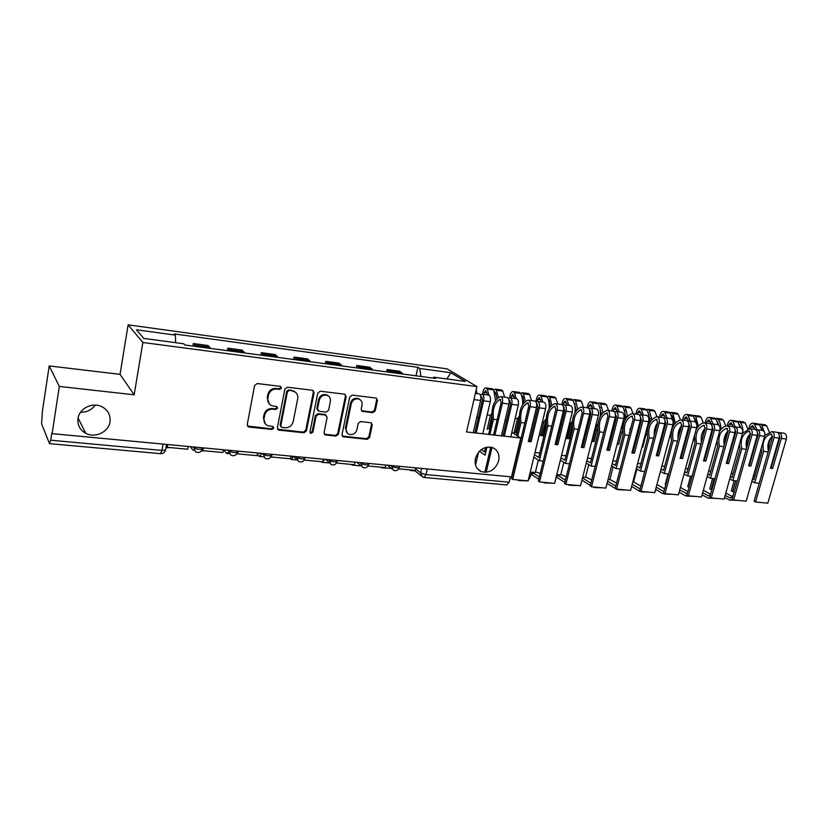 <?xml version="1.0" encoding="UTF-8"?>
<svg xmlns="http://www.w3.org/2000/svg" width="828" height="828" viewBox="0 0 828 828"><rect width="100%" height="100%" fill="white"/><g stroke="black" fill="none" stroke-linecap="round" stroke-linejoin="round"><path stroke-width="1.24" d="M281.499 388.053L280.288 386.345L257.208 383.54L254.61 385.465L247.23 424.66L249.011 427.041L271.977 429.432L273.768 428.097L272.961 426.544L267.713 425.644C264.825 424.205 263.594 421.835 264.028 418.523L264.649 415.283C265.871 411.143 268.603 409.104 272.867 409.156L275.827 409.487L277.618 408.142L276.79 406.569L271.698 405.689C268.717 404.25 267.434 401.818 267.868 398.413L268.489 395.153C269.721 390.992 272.464 388.943 276.738 389.025L279.698 389.388L281.499 388.053M269.379 404.064L267.227 397.813L267.848 394.552C269.079 390.392 271.822 388.353 276.086 388.435L279.046 388.798L280.837 387.463L280.682 386.459M247.448 426.047L271.336 428.78L273.126 427.445L273.023 426.575M265.374 423.926L263.397 417.881L264.018 414.652C265.229 410.522 267.972 408.483 272.226 408.535L275.175 408.866L276.966 407.531L276.842 406.589M475.407 458.505C474.33 464.829 476.338 469.207 481.41 471.639C489.607 473.388 495.361 469.797 498.673 460.844C499.791 454.437 497.742 450.018 492.525 447.596C484.37 445.961 478.667 449.604 475.407 458.505M77.998 418.533C77.325 425.043 79.912 429.97 85.75 433.313C95.106 438.478 108.706 431.926 109.989 421.752C110.714 415.045 107.992 410.026 101.834 406.683C92.55 401.859 79.209 408.432 77.998 418.533M80.575 412.23C86.826 412.385 91.68 410.005 95.148 405.099M372.828 412.644L375.25 410.802L377.464 400.317L376.326 398.092L352.21 395.101L349.747 396.964L341.995 434.596L343.071 436.76L367.197 439.347L369.609 437.494L372.258 424.95L371.172 422.787L360.656 421.555L358.214 423.408L356.909 429.67C355.502 433.644 352.873 435.186 349.043 434.307C346.715 433.179 345.752 431.243 346.145 428.511L351.258 403.764C352.614 399.841 355.191 398.278 358.979 399.075C361.432 400.203 362.457 402.191 362.043 405.037L361.184 409.156L362.312 411.371L372.828 412.644L372.051 412.034L374.473 410.202L376.678 399.727L376.347 398.092M134.157 394.801L120.05 374.349L49.194 365.924L59.316 386.438L134.157 394.801L142.861 342.481L476.938 386.604L466.547 431.947L520.781 438.012L511.487 476.866L52.123 433.655L51.822 432.951L50.715 440.217L161.957 450.411L165.507 450.101L165.703 449.418M59.316 386.438L52.123 433.655M314.081 392.648L312.415 390.257L287.419 387.214L284.863 389.119L277.359 427.817L279.077 430.177L303.959 432.765L306.464 430.87L314.081 392.648L313.036 390.443M320.25 391.209L344.583 394.18L346.187 396.529L338.445 434.224L335.992 436.097L325.145 434.886L324.048 432.713L327.153 417.395L325.518 415.066L318.594 414.29L316.099 416.163L312.88 432.185L310.748 433.417L309.972 431.885L317.735 393.093L320.25 391.209M49.194 365.924L42.497 410.584L41.586 423.874L49.421 443.446L50.715 440.217M120.05 374.349L128.123 324.835L447.151 368.874L476.938 386.604M520.781 438.012L511.839 432.33M510.421 476.762L509.127 482.206L506.819 484.939L424.102 477.466M210.364 348.402L209.66 347.077L194.911 345.1L195.584 346.435M194.911 345.1L193.359 343.537L192.914 346.083M209.66 347.077L208.045 345.514L193.359 343.537M227.348 350.668L227.803 348.164L230.246 351.051M244.643 352.976L242.097 350.089L227.803 348.164M260.872 355.14L261.337 352.666L263.997 355.554M278.001 357.417L275.258 354.539L261.337 352.666M293.526 359.487L294.002 357.054L296.859 359.932M310.5 361.753L307.561 358.876L294.002 357.054M325.332 363.73L325.818 361.329L328.861 364.196M342.15 365.966L339.035 363.099L325.818 361.329M356.34 367.86L356.827 365.49L360.045 368.356M373.004 370.075L369.712 367.218L356.827 365.49M386.562 371.886L387.059 369.547L390.443 372.403M403.081 374.09L399.624 371.234L387.059 369.547M420.945 376.471L419.775 368.491L450.815 372.735L465.326 381.408L433.675 377.185L435.683 378.427L184.923 345.017L183.723 343.765L143.772 338.424L136.434 329.782L175.37 335.102L175.639 342.688M419.775 368.491L417.881 367.311L174.242 333.932L175.37 335.102M142.861 342.481L128.123 324.835M416.039 375.819L417.881 367.311M433.675 377.185L432.92 378.065M446.861 378.945L450.815 372.735M277.597 429.246L303.276 432.112L305.77 430.229L313.377 392.068M289.179 390.526L287.388 391.861L280.796 425.789L281.592 427.331L285.08 427.755C289.262 427.786 291.963 425.747 293.184 421.669L297.718 398.599C298.173 395.142 296.879 392.71 293.847 391.292L288.517 389.936L286.726 391.271L287.388 391.861M280.899 426.668L280.143 425.137L286.726 391.271M295.358 392.13L292.274 390.899M288.517 389.936L291.601 390.309M324.297 434.182L335.268 435.445L337.72 433.582L345.442 395.95L345.1 394.314M326.149 415.242L324.804 414.445L317.89 413.669L315.396 415.542L312.187 431.543L312.88 432.185M310.748 433.417L310.086 432.785L312.187 431.543M330.393 401.414C330.786 398.537 329.741 396.529 327.236 395.38C323.334 394.532 320.695 396.105 319.318 400.1L317.538 408.97L319.194 411.319L326.118 412.106L328.602 410.233L330.393 401.414M328.261 395.898L326.522 394.79C322.62 393.942 319.981 395.515 318.604 399.5L319.318 400.1M317.838 410.522L316.834 408.359L318.604 399.5M361.494 410.74L372.051 412.034M359.849 399.5L358.214 398.485C354.436 397.688 351.859 399.251 350.503 403.174L351.258 403.764M347.356 433.158L345.4 427.879L350.503 403.174M342.243 436.077L366.431 438.695L368.843 436.863L371.493 424.329L371.203 422.797M188.225 446.458L187.739 449.231L167.235 447.327L167.722 444.532M166.956 444.46L166.614 446.416L167.235 447.327M165.9 447.824L169.885 447.575M223.405 449.77L222.898 452.502L202.953 450.649L203.45 447.896M202.27 449.749L202.953 450.649M202.622 447.813L202.518 448.372M190.305 446.654L192.758 449.977L193.824 450.266M201.225 451.105L204.04 450.753M257.632 452.988L257.115 455.679L237.708 453.879L238.216 451.167M237.108 453.164L237.708 453.879M223.477 449.78L226.706 453.465L228.362 452.15M236.311 454.365L237.491 453.62M290.949 456.124L290.421 458.774L271.532 457.025L272.05 454.344M260.499 453.258L259.609 453.713L258.905 453.113M257.332 454.541L259.288 456.487L261.503 454.313M323.396 459.178L322.858 461.796L304.466 460.089L304.725 458.753M292.315 456.249L290.897 456.383M290.152 458.753L291.052 459.426L293.712 456.518M354.995 462.148L354.456 464.736L336.551 462.987M321.067 461.631L322.02 462.303L324.845 459.312M385.796 465.046L385.248 467.592L368.025 465.988M351.217 464.425L352.221 465.098L353.587 464.653M354.839 462.893L355.171 462.169M415.811 467.872L415.252 470.387L398.744 468.845M380.621 467.168L381.677 467.83L383.105 467.396M381.998 467.861L391.209 468.369M409.332 469.828L410.429 470.501L411.909 470.076M476.172 433.023L483.604 400.824C484.194 397.264 483.697 395.07 482.113 394.231L480.23 394.718M482.807 433.769L490.259 401.673C490.849 398.113 490.352 395.919 488.748 395.091L488.51 395.059M477.021 393.579L476.235 389.677M478.957 393.828L479.195 393.859C480.768 394.687 481.265 396.891 480.664 400.462L473.958 399.613M473.243 432.702L480.664 400.462M475.541 465.098L478.522 452.223M480.902 397.047L481.699 396.912L482.424 400.11L474.868 432.878M478.408 417.519L476.783 417.333M494.471 391.779L495.486 392.379L497.038 398.568M483.707 394.438L485.643 390.537L487.506 394.925M491.708 413.648L490.393 415.314L487.185 414.931M498.321 397.481L496.355 390.112L495.258 389.16L493.623 389.884M504.594 397.129L502.824 391.126L501.395 389.967M492.236 388.756L493.643 389.916L495.537 400.452M488.955 395.153L487.226 389.077L486.046 387.939C484.742 387.856 483.749 389.098 483.055 391.654L482.455 394.273M494.896 435.114L502.379 403.195C502.969 399.665 502.461 397.481 500.836 396.643L500.133 396.674C493.861 400.162 491.17 407.821 492.039 419.672L488.603 434.421M504.273 436.17L511.776 404.385C512.377 400.866 511.859 398.692 510.214 397.854L508.392 398.278M510.752 436.894L518.276 405.202C518.866 401.694 518.338 399.531 516.693 398.692L516.444 398.661M497.131 419.744L493.478 419.31C492.36 409.187 494.544 402.532 500.008 399.334L501.168 402.48L493.571 434.969M490.393 415.314L487.102 429.442M485.56 447.451L484.535 451.86L481.296 449.594M507.119 397.461L507.367 397.492C509.003 398.32 509.52 400.504 508.92 404.023L502.379 403.195M501.426 435.849L508.92 404.023M486.181 472.291L492.008 447.42M509.137 400.586L509.8 400.504L510.565 403.671L502.938 436.014M490.725 447.11L484.815 472.333M506.508 420.852L504.997 420.676M479.443 451.208L485.104 455.172L486.978 447.13M489.917 434.565L493.478 419.31M491.697 416.412L488.768 429.007M521.536 395.266L522.458 395.898L524.114 402.584M510.835 397.937L512.801 394.087L514.747 398.444M519.208 416.349L517.469 418.564L515.171 418.295M525.418 401.363L523.441 393.838L522.209 392.72L520.615 393.331M531.514 400.607L529.661 394.656L528.192 393.507M519.239 392.327L520.698 393.476C522.251 396.281 522.903 399.965 522.665 404.54M516.237 398.63L514.426 392.658L513.215 391.53C511.87 391.437 510.855 392.658 510.151 395.184L509.52 397.885M543.696 402.18L543.955 402.211C545.652 403.05 546.211 405.192 545.611 408.659L528.098 480.871L512.667 479.443L530.096 406.703C530.696 403.215 530.158 401.052 528.481 400.214L527.757 400.245C521.319 403.65 518.576 411.205 519.539 422.932L516.579 435.342M534.598 401L534.857 401.042C536.534 401.87 537.082 404.023 536.482 407.511L528.305 441.479L531.09 441.79L539.276 407.862C539.877 404.385 539.328 402.232 537.631 401.394L535.861 401.756L536.606 398.63C537.32 396.136 538.355 394.935 539.732 395.028L540.995 396.146L542.878 402.077M524.776 423.025L521.009 422.58C519.818 412.572 522.023 405.999 527.643 402.863L528.854 405.979L511.476 478.594L512.667 479.443M517.469 418.564L514.147 432.516L516.889 432.827L519.415 422.208M536.689 404.054L538.024 407.138L529.858 441.013L528.45 440.858M533.925 424.112L532.528 423.946M517.779 436.108L521.009 422.58M519.146 417.664L515.709 432.092L514.291 431.926M516.889 432.827L515.709 432.092M531.09 441.79L529.858 441.013M547.97 398.692L548.788 399.344L550.537 406.517M537.32 401.363L537.817 399.303L539.328 397.564L541.346 401.88M546.056 418.958L543.903 421.752L542.475 421.576M538.324 460.068L535.302 472.498L531.669 472.146L530.717 476.069L528.129 480.726M551.883 405.161L549.792 397.305L548.519 396.188L546.966 396.715M557.793 404.002L555.867 398.113L554.346 396.964M545.611 395.805L547.122 396.954C548.809 399.903 549.481 403.764 549.14 408.556M570.306 405.616L570.564 405.648C572.314 406.476 572.883 408.608 572.293 412.023L554.625 483.345L539.566 481.937L557.151 410.119C557.741 406.672 557.182 404.53 555.464 403.702L554.719 403.722C548.115 407.055 545.341 414.517 546.376 426.109L538.738 457.491L534.443 454.707M561.425 404.468L561.684 404.499C563.413 405.327 563.982 407.469 563.382 410.905L555.133 444.45L557.844 444.75L566.104 411.247C566.704 407.811 566.135 405.679 564.396 404.851L562.667 405.151M551.759 426.223L547.888 425.768C546.615 415.863 548.86 409.384 554.615 406.31L555.867 409.405L538.345 481.099L539.566 481.937M554.501 414.973L553.922 417.364M543.903 421.752L540.56 435.528L543.23 435.828L546.076 424.133M539.825 453.03L534.971 452.512M563.568 407.448L564.81 410.533L556.582 443.974L555.288 443.829M562.554 419.703L563.733 414.921M560.691 427.289L559.397 427.134M543.22 461.134L539.359 460.741L547.888 425.768M533.853 457.149L539.359 460.741M545.983 419.993L542.019 435.093L540.705 434.938M543.23 435.828L542.019 435.093M557.844 444.75L556.582 443.974M517.552 479.898L518.814 480.55L520.491 480.168M519.187 480.582L527.933 480.861M573.794 402.066L576.34 410.388M563.123 404.995L563.692 402.667L565.234 400.949L567.325 405.223M572.283 421.473L569.126 424.785M540.208 473.45L535.457 471.825M532.466 472.219L532.383 474.993L532.487 472.25M563.837 462.345L560.701 474.961L557.151 474.62L555.164 481.182M577.727 408.877L575.532 400.7L574.228 399.582L572.717 400.038M583.461 407.314L581.473 401.476L579.91 400.338M571.372 399.21L572.924 400.348C574.756 403.453 575.439 407.5 574.974 412.51M568.888 405.43L566.932 399.562L565.648 398.454C564.23 398.351 563.164 399.531 562.45 401.994L561.829 404.54M596.274 408.96L596.543 409.001C598.333 409.829 598.934 411.93 598.333 415.314L580.542 485.746L565.835 484.38L583.554 413.451C584.154 410.046 583.564 407.925 581.794 407.097L581.039 407.117C574.29 410.377 571.465 417.747 572.583 429.204L564.882 460.202L560.97 457.76M587.601 407.842L587.87 407.883C589.65 408.711 590.24 410.823 589.639 414.217L581.328 447.337L583.978 447.637L592.299 414.549C592.889 411.164 592.299 409.053 590.519 408.225L588.843 408.483M578.089 429.349L574.125 428.883C572.779 419.082 575.056 412.686 580.935 409.674L582.239 412.737L564.572 483.552L565.835 484.38M581.453 415.873L579.631 423.191M569.726 424.857L566.362 438.467L568.971 438.757L572.158 425.934M565.969 455.804L561.57 455.338M590.26 410.823L590.975 413.845L582.674 446.861L581.484 446.737M588.232 424.754L590.292 416.536M586.814 430.384L585.613 430.239M569.488 463.825L565.534 463.421L574.125 428.883M560.37 460.161L565.534 463.421M572.179 422.673L571.351 423.408L567.729 438.022L566.507 437.888M568.971 438.757L567.729 438.022M583.978 447.637L582.674 446.861M539.338 477.021L532.942 472.695M532.383 474.993L538.769 479.34M543.075 482.269L544.369 482.921L546.087 482.548M544.752 482.952L553.363 483.221M599.037 405.389L601.542 414.176M588.429 408.121L588.977 405.958L590.55 404.261L592.693 408.504M597.93 423.864L595.218 427.652M566.249 476.814L560.846 474.382M557.14 474.661L557.617 475.086L557.047 477.352L556.582 476.928M588.76 464.611L585.531 477.373L582.726 477.104M602.97 412.51L600.683 404.002L599.337 402.905L597.868 403.288M608.539 410.543L606.479 404.768L604.885 403.629M596.543 402.532L598.126 403.671C600.114 406.941 600.807 411.195 600.186 416.422M594.307 408.711L592.279 402.905L590.954 401.797C589.515 401.683 588.429 402.853 587.704 405.285L587.083 407.78M621.642 412.24L621.911 412.272C623.743 413.1 624.364 415.19 623.763 418.523L605.858 488.106L591.492 486.771L609.336 416.701C609.925 413.338 609.325 411.247 607.514 410.419L606.727 410.429C599.845 413.627 596.988 420.903 598.168 432.237L590.416 462.862L586.866 460.71M616.788 409.57L613.683 409.167L613.444 411.185C615.266 412.013 615.877 414.103 615.276 417.457L606.903 450.173L609.491 450.453L617.874 417.778C618.464 414.435 617.854 412.344 616.032 411.516L614.397 411.733M603.809 432.402L599.751 431.916C598.344 422.228 600.642 415.915 606.645 412.965L607.99 415.987L590.188 485.932L591.492 486.771M607.483 417.985L605.03 427.621M591.513 458.505L587.528 458.091M591.761 441.355L594.121 441.624L597.516 428.19M615.432 414.01L616.518 417.074L608.166 449.687L607.059 449.573M613.465 428.997L616.073 418.771M612.327 433.417L611.23 433.282M595.146 466.454L591.099 466.04L599.751 431.916M586.265 463.09L591.099 466.04M597.775 425.261L596.491 426.451L592.838 440.889L591.906 440.786M594.121 441.624L592.838 440.889M609.491 450.453L608.166 449.687M565.41 480.188L557.617 475.086M557.047 477.352L564.841 482.486M568.018 484.587L569.353 485.239L571.103 484.877M569.747 485.27L578.213 485.529M623.722 408.67L626.154 417.912M629.932 429.37L630.926 427.683M622.666 431.222L622.118 431.15L622.656 430.653M613.683 409.167L615.287 407.5L617.491 411.702M623.018 426.099L620.948 429.473M591.699 480.033L585.644 476.918M613.124 466.847L609.812 479.722L608.052 479.557M627.634 416.06L625.254 407.241L623.888 406.144L622.439 406.476M633.047 413.71L630.926 407.987L629.29 406.858M621.145 405.782L622.76 406.91C624.933 410.388 625.606 414.869 624.778 420.355M619.137 411.92L617.046 406.155L615.69 405.058C614.21 404.944 613.113 406.093 612.378 408.504L611.757 410.957M646.42 415.439L646.699 415.47C648.572 416.298 649.214 418.357 648.614 421.659L630.594 490.404L616.549 489.1L634.507 419.879C635.107 416.556 634.476 414.486 632.623 413.658L631.836 413.669C624.809 416.805 621.921 423.977 623.173 435.197L615.359 465.45L612.171 463.566M638.14 414.373L638.419 414.404C640.282 415.232 640.913 417.302 640.313 420.614L631.888 452.937L634.424 453.216L642.849 420.934C643.449 417.622 642.818 415.552 640.955 414.735L639.361 414.921M628.928 435.383L624.788 434.886C623.308 425.302 625.626 419.061 631.754 416.173L633.13 419.175L615.225 488.272L616.549 489.1M632.82 420.396L629.911 431.595M616.477 461.155L612.896 460.772M617.15 444.243L618.692 444.419L622.118 431.15M640.458 417.209L641.462 420.231L633.058 452.45L632.043 452.336M638.171 432.858C637.984 428.376 638.999 424.505 641.203 421.235M637.25 436.366L636.246 436.252M620.213 469.021L616.073 468.596L624.788 434.886M611.571 465.926L616.073 468.596M622.791 427.755L621.062 429.421L617.295 443.684M625.44 419.061L626.165 416.246M618.692 444.419L617.388 443.694M634.424 453.216L633.058 452.45M590.881 483.231L582.519 477.911M581.96 480.157L590.302 485.498M592.413 486.854L595.56 487.143M594.173 487.537L602.515 487.795M647.869 411.909L650.187 421.597M654.286 431.678L655.828 428.531M647.072 434.151L646.161 434.048L647.051 433.21M637.332 414.259L637.839 412.313L639.464 410.667L641.731 414.828M647.62 428.045L646.213 430.819M616.56 483.117L609.884 479.433M636.949 469.062L633.544 482.031L632.799 481.958M651.75 419.537L649.287 410.398L647.879 409.311L646.471 409.601M657.008 416.794L654.824 411.133L653.157 410.005M645.188 408.949L646.844 410.077C649.224 413.845 649.856 418.637 648.738 424.443M643.408 415.045L641.255 409.342L639.868 408.256C638.367 408.132 637.239 409.26 636.504 411.64L635.873 414.072M670.628 418.564L670.918 418.595C672.822 419.423 673.485 421.462 672.885 424.723L654.762 492.65L641.038 491.377L659.109 422.984C659.699 419.703 659.057 417.654 657.163 416.826L656.356 416.826C649.204 419.899 646.295 426.989 647.6 438.095L639.744 467.986L636.898 466.35M662.545 417.519L662.824 417.55C664.729 418.378 665.37 420.427 664.78 423.698L656.304 455.638L658.777 455.907L667.254 424.019C667.854 420.748 667.202 418.699 665.298 417.871L663.745 418.036M653.478 438.291L649.245 437.795C647.703 428.304 650.052 422.145 656.283 419.31L657.701 422.28L639.682 490.559L641.038 491.377M657.525 422.932C655.041 426.337 653.954 430.456 654.275 435.28M639.092 429.339L638.171 430.415M656.635 425.954L657.09 423.522M640.862 463.742L637.674 463.401M641.948 447.068L642.725 447.161L646.161 434.048M656.925 425.23L655.321 431.295M664.915 420.334L665.836 423.315L657.391 455.152L656.459 455.048M662.348 436.459L662.307 433.013M664.066 426.399L665.712 423.791M661.603 439.254L660.682 439.15M644.701 471.536L640.479 471.101L649.245 437.795M636.287 468.679L640.479 471.101M647.258 430.136L646.016 431.574M647.103 430.343L647.382 429.287M648.976 423.201L650.197 418.544M642.725 447.161L642.021 446.778M658.777 455.907L657.391 455.152M615.773 486.15L607.649 481.13M607.079 483.355L616.705 489.338L619.489 489.369M618.071 489.752L626.289 490M671.508 415.138L671.705 415.397C673.412 417.943 674.075 421.224 673.661 425.261M678.111 433.862L680.44 427.144M670.928 437.018L669.676 436.873L670.908 435.694M660.941 417.312L661.448 415.377L663.104 413.762L665.433 417.892M672.74 425.281L671.187 431.077M640.872 486.067L633.575 481.917M675.306 422.942L672.771 413.493L671.342 412.406L669.966 412.654M680.45 419.899L678.194 414.207L676.497 413.089M668.703 412.054L670.39 413.182L672.853 420.738M667.14 418.109L664.925 412.458L663.507 411.371C661.976 411.247 660.837 412.365 660.092 414.714L659.461 417.115M694.299 421.618L694.588 421.649C696.534 422.477 697.207 424.495 696.607 427.724L678.391 494.844L664.977 493.602L683.141 426.016C683.742 422.777 683.069 420.738 681.144 419.92L680.316 419.92C673.06 422.932 670.111 429.939 671.477 440.92L663.58 470.459L661.054 469.052M686.391 420.593L686.681 420.634C688.617 421.452 689.279 423.481 688.679 426.72L680.171 458.277L682.582 458.536L691.101 427.031C691.701 423.791 691.028 421.762 689.093 420.945L687.582 421.079M677.459 441.138L673.154 440.631C671.56 431.243 673.92 425.157 680.254 422.373L681.703 425.313L663.59 492.784L664.977 493.602M681.651 425.52C678.763 429.09 677.583 433.499 678.101 438.747M663.973 430.353L662.379 432.723M664.708 466.267L661.882 465.967M666.219 449.832L669.676 436.873M681.351 426.658L678.836 436.014M688.855 423.429L689.662 426.327L681.165 457.791L680.326 457.687M686.008 439.875L685.822 437.329M688.285 428.179L689.641 426.399M685.408 442.08L684.57 441.986M668.641 473.989L664.346 473.544L673.154 440.631M660.444 471.349L664.346 473.544M671.197 432.402L670.618 433.22M664.284 425.965L662.535 432.547M673.143 422.901L673.671 420.934M682.582 458.536L681.165 457.791M640.106 488.955L632.209 484.204M631.64 486.409L640.054 491.511L642.88 491.542M641.441 491.925L649.535 492.163M694.671 418.409L696.752 424.495M696.803 426.741L696.576 428.945M701.461 435.87L703.22 430.829M693.595 438.819L694.237 438.115M694.257 439.823L693.346 439.72M684.042 420.293L684.549 418.378L686.226 416.784L688.606 420.903M689 427.155L686.733 433.944M685.832 437.971L686.816 436.853M664.636 488.913L656.946 484.473M698.346 426.275L695.748 416.515L694.299 415.439L692.943 415.646M703.386 423.004L701.057 417.219L699.318 416.101M691.701 415.097L693.419 416.215L695.789 422.383M690.335 421.1L688.078 415.511L686.629 414.424C685.066 414.3 683.918 415.397 683.172 417.716L682.531 420.096M717.431 424.598L717.721 424.64C719.708 425.457 720.391 427.465 719.801 430.653L701.502 496.997L688.378 495.775L706.626 428.987C707.226 425.778 706.543 423.76 704.587 422.942L703.748 422.942C700.436 423.553 697.797 426.068 695.862 430.477M694.454 435.663L694.827 443.684L686.888 472.881L684.684 471.681M709.699 423.605L709.989 423.636C711.966 424.464 712.649 426.472 712.049 429.67L703.5 460.854L705.86 461.113L714.419 429.97C715.019 426.772 714.326 424.764 712.359 423.946L710.879 424.06M700.902 443.922L696.524 443.404C694.868 434.11 697.259 428.097 703.686 425.364L705.177 428.283L686.971 494.968L688.378 495.775M705.208 428.138C701.958 431.812 700.695 436.449 701.419 442.038M680.782 426.627L677.956 437.132M668.082 473.926L665.257 484.463L665.753 484.753M688.016 468.731L685.553 468.472M705.083 428.625L701.968 440.041M712.183 426.43L712.949 429.266L704.421 460.368L703.655 460.275M709.151 443.115L708.903 441.138M711.873 430.322L713.011 429.028M708.675 444.843L707.909 444.75M692.042 476.39L687.675 475.934L696.524 443.404M684.063 473.947L687.675 475.934M705.86 461.113L704.421 460.368M663.911 491.615L656.221 487.164M655.641 489.348L662.897 493.633L665.774 493.674M664.315 494.037L672.295 494.275M717.348 421.638L718.932 425.344M724.428 437.505L725.38 434.772M717.069 442.566L716.53 442.504M706.636 423.201L707.143 421.317L708.84 419.744L711.314 423.977M709.234 439.927L710.496 438.209M709.544 441.666L708.934 441.593M720.877 429.546C721.002 425.416 720.112 422.063 718.228 419.475L716.748 418.399L715.423 418.585M725.825 426.058L723.413 420.158L721.654 419.051M714.191 418.068L715.941 419.175L718.3 424.847M713.032 424.029L710.714 418.492L709.244 417.415C707.661 417.281 706.491 418.368 705.746 420.655L705.104 423.004M736.206 420.976L737.986 422.073L740.356 427.558C742.364 428.376 743.068 430.363 742.468 433.51L724.107 499.098L711.273 497.907L729.592 431.885C730.192 428.718 729.499 426.72 727.501 425.902L726.653 425.902C723.858 426.348 721.488 428.221 719.553 431.512M717.058 440.589L717.659 446.385L709.689 475.251L707.774 474.237M732.501 426.544L732.79 426.586C734.788 427.403 735.492 429.39 734.902 432.558L726.311 463.38L728.619 463.628L737.21 432.847C737.81 429.691 737.106 427.703 735.098 426.886L733.66 426.979M735.098 426.886L740.056 427.517M723.827 446.644L719.387 446.116C717.679 436.915 720.081 430.974 726.601 428.293L728.112 431.191L709.834 497.1L711.273 497.907M728.205 430.777C724.624 434.534 723.299 439.337 724.231 445.195M701.751 435.28L701.306 436.936M690.593 476.235L687.747 486.657L689.041 487.381M710.817 471.153L708.685 470.925M728.195 430.839C725.597 434.472 724.417 438.757 724.645 443.715M735.026 429.39L735.719 432.154L727.15 462.883L726.466 462.811M731.797 446.23L731.528 444.657M734.881 432.609L735.823 431.667M731.434 447.544L730.741 447.462M714.926 478.729L710.486 478.274L719.387 446.116M707.153 476.483L710.486 478.274M728.619 463.628L727.15 462.883M687.302 493.747L679.705 490M687.882 491.656L680.409 487.402M679.115 492.174L685.253 495.703L688.265 495.713M686.702 496.117L694.557 496.345M739.539 424.805L740.832 427.714M728.743 426.058L729.261 424.195L730.979 422.642L733.505 426.865M732.47 441.283L733.898 438.695M732.304 444.408L731.621 444.325M742.923 432.754C743.109 428.5 742.209 425.043 740.222 422.373L738.721 421.307L737.417 421.462M747.798 429.07L745.293 423.036L743.513 421.938M735.233 426.896L732.873 421.4L731.372 420.334C729.768 420.2 728.588 421.266 727.833 423.532L727.191 425.861M735.409 433.292L735.543 431.926M762.184 430.374L762.485 430.415C764.523 431.233 765.248 433.199 764.648 436.315L746.214 501.147L733.66 499.988L752.062 434.721C752.652 431.585 751.938 429.608 749.92 428.79L742.53 433.282M739.352 444.646L739.994 449.035L731.993 477.57L730.368 476.721M754.794 429.421L755.095 429.463C757.123 430.281 757.837 432.247 757.237 435.373L748.626 465.843L750.882 466.092L759.504 435.663C760.104 432.537 759.38 430.57 757.351 429.753L755.943 429.835M746.256 449.304L741.743 448.766C739.984 439.658 742.405 433.789 749.009 431.16L750.551 434.027L732.2 499.18L733.66 499.988M750.665 433.417C746.794 437.215 745.428 442.152 746.556 448.227M712.618 478.491L709.762 488.799L711.138 489.555L714.16 478.656M733.122 473.512L731.321 473.326M750.261 433.769C747.56 437.588 746.421 442.048 746.866 447.13M757.372 432.288L757.993 434.969L749.392 465.346L748.781 465.284M753.956 449.231L753.687 447.958M757.341 434.99L758.106 434.296M753.687 450.184L753.076 450.111M737.313 481.027L732.811 480.561L741.743 448.766M729.747 478.946L732.811 480.561M723.951 443.342L724.655 440.786M726.798 433.065L727.108 431.937M711.904 489.627L711.138 489.555M750.882 466.092L749.392 465.346M710.362 495.196L708.426 495.827L702.672 492.743M710.61 494.295L703.355 490.259M702.082 494.885L708.168 498.104L710.59 497.524M708.613 498.145L716.355 498.373M761.263 427.931L762.35 430.394M750.375 428.852L750.892 427.01L752.631 425.478L755.146 429.473M755.405 441.873L757.227 435.445M754.567 447.079L753.946 447.006M764.41 432.112L761.75 425.199L760.218 424.143L758.945 424.278M769.295 432.019L766.718 425.861L764.906 424.764M757.755 423.822L759.555 424.919L761.977 430.353M756.968 429.711L754.556 424.257L753.035 423.191C751.4 423.056 750.209 424.102 749.454 426.348L748.75 428.832M783.837 433.168L784.137 433.21C786.207 434.027 786.942 435.973 786.352 439.047L767.846 503.165L755.56 502.016L774.025 437.494C774.625 434.4 773.901 432.433 771.841 431.626L764.834 435.424M761.242 448.3L761.843 451.622L753.811 479.836L752.466 479.153M776.602 432.237L776.902 432.278C778.962 433.085 779.697 435.042 779.096 438.136L770.454 468.255L772.659 468.503L781.311 438.416C781.911 435.331 781.177 433.375 779.117 432.558L777.74 432.63M768.187 451.902L763.613 451.363C761.812 442.349 764.244 436.542 770.93 433.965L772.503 436.801L754.091 501.23L755.56 502.016M772.627 436.025C768.477 439.865 767.07 444.905 768.394 451.156M734.146 491.791L733.318 494.73C732.594 496.914 731.445 497.949 729.872 497.845L725.142 495.382M734.177 480.706L731.31 490.9L732.708 491.646L735.75 480.861M754.95 475.831L753.459 475.665M771.727 436.801C769.026 440.765 767.991 445.278 768.622 450.36M779.241 435.145L779.779 437.722L771.147 467.768L770.609 467.706M775.65 452.119L775.381 451.084M779.262 437.422L779.904 436.905M775.463 452.771L774.915 452.699M770.268 444.615L771.251 441.179M759.224 483.273L754.65 482.807L763.613 451.363M751.845 481.347L754.65 482.807M746.1 444.046L748.305 436.201M734.281 491.801L732.708 491.646M772.659 468.503L771.147 467.768M732.407 496.603L725.804 493.002M724.552 497.504L729.623 500.102L732.387 499.284M730.058 500.133L737.696 500.36M415.604 468.814L420.593 472.902L426.047 474.599L509.127 482.206M421.597 468.41L420.593 472.902L422.508 477L423.915 477.456L426.047 474.599L427.31 468.948M371.979 368.781L359.052 367.052M341.188 364.662L327.919 362.892M309.589 360.439L295.979 358.617M277.163 356.102L263.18 354.229M243.867 351.652L229.501 349.726M402.004 372.797L389.398 371.11M390.754 465.512L391.406 466.06C394.19 467.551 396.819 468.048 399.313 467.572L399.427 467.044M391.509 465.584L393.383 470.232C396.177 471.277 398.154 470.387 399.313 467.572L399.582 466.34M359.932 462.614L360.542 463.173C363.316 464.674 366.007 465.181 368.605 464.684L368.729 464.125M360.646 462.676L362.571 467.375C365.417 468.451 367.425 467.561 368.605 464.684L368.864 463.452M328.281 459.633L328.871 460.192C331.635 461.734 334.377 462.241 337.099 461.714L337.213 461.134M328.975 459.695L330.941 464.446C333.839 465.564 335.889 464.653 337.099 461.714L337.348 460.492M295.803 456.58L296.352 457.139C299.105 458.702 301.909 459.219 304.745 458.671L304.87 458.05M296.445 456.642L298.473 461.444C301.423 462.604 303.524 461.682 304.745 458.671L304.994 457.449M262.435 453.444L262.942 454.013C265.695 455.597 268.562 456.114 271.532 455.545L271.656 454.893M263.045 453.496L265.115 458.35C268.137 459.561 270.28 458.619 271.532 455.545L271.77 454.324M228.155 450.215L228.631 450.784C231.364 452.409 234.293 452.916 237.408 452.326L237.532 451.643M228.725 450.266L230.836 455.172C233.931 456.435 236.125 455.483 237.408 452.326L237.636 451.105M192.924 446.903L193.359 447.482C196.081 449.128 199.072 449.645 202.332 449.024L202.374 448.838M193.452 446.954L195.605 451.902C198.782 453.216 201.018 452.264 202.332 449.024L202.56 447.813M163.054 444.098L161.957 450.411L160.487 453.661C163.033 453.754 164.71 452.564 165.507 450.101L166.5 444.419M276.086 388.435L276.738 389.025M267.848 394.552L268.489 395.153M267.227 397.813L267.868 398.413M275.175 408.866L275.827 409.487M272.226 408.535L272.867 409.156M264.018 414.652L264.649 415.283M263.397 417.881L264.028 418.523M271.336 428.78L271.977 429.432M248.4 426.389L249.011 427.041M279.046 388.798L279.698 389.388M305.77 430.229L306.464 430.87M303.276 432.112L303.959 432.765M278.425 429.525L279.077 430.177M280.143 425.137L280.796 425.789M345.442 395.95L346.187 396.529M337.72 433.582L338.445 434.224M335.268 435.445L335.992 436.097M324.969 434.379L325.673 435.021M324.804 414.445L325.518 415.066M317.89 413.669L318.594 414.29M315.396 415.542L316.099 416.163M316.834 408.359L317.538 408.97M361.991 410.874L362.757 411.475M345.4 427.879L346.145 428.511M371.493 424.329L372.258 424.95M368.843 436.863L369.609 437.494M366.431 438.695L367.197 439.347M342.854 436.242L343.589 436.884M376.678 399.727L377.464 400.317M374.473 410.202L375.25 410.802M259.216 453.454L260.209 453.547M290.949 456.435L292.005 456.528M490.259 401.673L483.604 400.824M481.937 397.026L481.296 396.943M502.731 390.961L496.355 390.112M493.55 389.75L487.133 388.901M493.643 389.916L487.226 389.077M518.276 405.202L511.776 404.385M500.671 399.417L500.008 399.334M486.926 392.689L484.194 392.337M502.824 391.126L496.448 390.288M510.048 400.617L509.386 400.535M496.158 393.89L495.03 393.745M529.558 394.49L523.337 393.673M520.605 393.31L514.333 392.482M520.698 393.476L514.426 392.658M545.611 408.659L539.276 407.862M528.326 402.957L527.643 402.863M514.136 396.229L511.321 395.867M529.661 394.656L523.441 393.838M536.482 407.511L530.096 406.703M537.475 404.126L536.792 404.033M523.151 397.399L522.137 397.264M555.764 397.937L549.688 397.14M547.018 396.788L540.891 395.981M547.122 396.954L540.995 396.146M572.293 412.023L566.104 411.247M555.309 406.403L554.615 406.31M540.715 399.686L537.817 399.303M555.867 398.113L549.792 397.305M563.382 410.905L557.151 410.119M564.241 407.542L563.568 407.459M549.513 400.824L548.612 400.711M529.289 475.934L530.717 476.069M581.36 401.311L575.429 400.524M572.81 400.183L566.828 399.396M572.924 400.348L566.932 399.562M598.333 415.314L592.299 414.549M581.649 409.767L580.935 409.674M566.662 403.06L563.692 402.667M581.473 401.476L575.532 400.7M589.639 414.217L583.554 413.451M590.374 410.885L589.815 410.812M575.263 404.178L574.466 404.074M606.375 404.602L600.569 403.836M598.023 403.505L592.175 402.729M598.126 403.671L592.279 402.905M623.763 418.523L617.874 417.778M607.379 413.058L606.645 412.965M592.02 406.351L588.977 405.958M606.479 404.768L600.683 404.002M615.276 417.457L609.336 416.701M600.414 407.448L599.72 407.355M630.812 407.821L625.15 407.076M622.656 406.745L616.943 405.999M622.76 406.91L617.046 406.155M648.614 421.659L642.849 420.934M632.499 416.267L631.754 416.173M630.926 407.987L625.254 407.241M640.313 420.614L634.507 419.879M625.005 410.636L624.405 410.564M654.71 410.967L649.173 410.243M646.73 409.922L641.141 409.187M646.844 410.077L641.255 409.342M672.885 424.723L667.254 424.019M657.039 419.403L656.283 419.31M641.007 412.717L637.839 412.313M654.824 411.133L649.287 410.398M664.78 423.698L659.109 422.984M678.08 414.041L672.657 413.327M670.276 413.017L664.812 412.303M670.39 413.182L664.925 412.458M696.607 427.724L691.101 427.031M681.03 422.466L680.254 422.373M664.687 415.801L661.448 415.377M678.194 414.207L672.771 413.493M688.679 426.72L683.141 426.016M700.933 417.053L695.634 416.36M693.295 416.049L687.954 415.345M693.419 416.215L688.078 415.511M719.801 430.653L714.419 429.97M704.473 425.468L703.686 425.364M687.84 418.813L684.549 418.378M701.057 417.219L695.748 416.515M712.049 429.67L706.626 428.987M723.289 420.003L718.104 419.32M715.827 419.02L710.6 418.326M715.941 419.175L710.714 418.492M742.468 433.51L737.21 432.847M727.398 428.397L726.601 428.293M710.486 421.752L707.143 421.317M723.413 420.158L718.228 419.475M734.902 432.558L729.592 431.885M685.853 493.529L687.323 493.664M745.169 422.88L740.097 422.208M737.862 421.918L732.749 421.245M737.986 422.073L732.873 421.4M764.648 436.315L759.504 435.663M749.816 431.264L749.009 431.16M732.645 424.64L729.261 424.195M745.293 423.036L740.222 422.373M757.237 435.373L752.062 434.721M707.743 495.589L709.441 495.744M766.593 425.706L761.615 425.043M759.431 424.754L754.432 424.102M759.555 424.919L754.556 424.257M786.352 439.047L781.311 438.416M771.748 434.069L770.93 433.965M754.329 427.455L750.892 427.01M766.718 425.861L761.75 425.199M779.096 438.136L774.025 437.494M729.178 497.597L730.896 497.763M477.414 468.71L481.41 471.639M78.08 418.026L85.75 433.313M293.567 456.373L296.548 459.447M325.704 459.395L329.151 462.717M357.013 462.334L360.904 465.864M387.525 465.212L391.83 468.896M421.069 475.821L414.383 470.304M160.487 453.661L49.649 443.663M247.779 426.234L248.39 426.886M277.846 429.37L278.487 430.022M293.164 390.702L293.847 391.292M324.431 434.245L325.145 434.886M325.3 414.569L326.015 415.18M326.522 394.79L327.236 395.38M361.546 410.76L362.312 411.371M358.214 398.485L358.979 399.075M342.337 436.118L343.071 436.76M226.944 453.485L229.159 453.692M259.547 456.507L263.439 456.87M291.321 459.457L296.797 459.964M322.309 462.324L329.285 462.976M352.521 465.129L360.791 465.895M410.76 470.532L415.149 470.935M488.748 395.091L482.113 394.231M479.195 393.859L475.386 393.362M501.623 389.998L495.258 389.16M516.693 398.692L510.214 397.854M492.463 388.787L486.046 387.939M507.367 397.492L500.836 396.643M528.419 393.538L522.209 392.72M543.955 402.211L537.631 401.394M519.477 392.358L513.215 391.53M534.857 401.042L528.481 400.214M554.594 396.995L548.519 396.188M570.564 405.648L564.396 404.851M545.849 395.836L539.732 395.028M561.684 404.499L555.464 403.702M580.159 400.369L574.228 399.582M596.543 409.001L590.519 408.225M571.62 399.241L565.648 398.454M587.87 407.883L581.794 407.097M605.133 403.671L599.337 402.905M621.911 412.272L616.032 411.516M596.791 402.563L590.954 401.797M613.444 411.185L607.514 410.419M629.549 406.89L623.888 406.144M646.699 415.47L640.955 414.735M621.393 405.813L615.69 405.058M638.419 414.404L632.623 413.658M653.416 410.036L647.879 409.311M670.918 418.595L665.298 417.871M645.447 408.991L639.868 408.256M662.824 417.55L657.163 416.826M676.766 413.12L671.342 412.406M694.588 421.649L689.093 420.945M668.962 412.096L663.507 411.371M686.681 420.634L681.144 419.92M699.588 416.142L694.299 415.439M717.721 424.64L712.359 423.946M691.97 415.128L686.629 414.424M709.989 423.636L704.587 422.942M721.933 419.082L716.748 418.399M714.471 418.099L709.244 417.415M732.79 426.586L727.501 425.902M743.792 421.969L738.721 421.307M762.485 430.415L757.351 429.753M736.485 421.007L731.372 420.334M755.095 429.463L749.92 428.79M765.186 424.795L760.218 424.143M784.137 433.21L779.117 432.558M758.034 423.853L753.035 423.191M776.902 432.278L771.841 431.626"/></g></svg>
